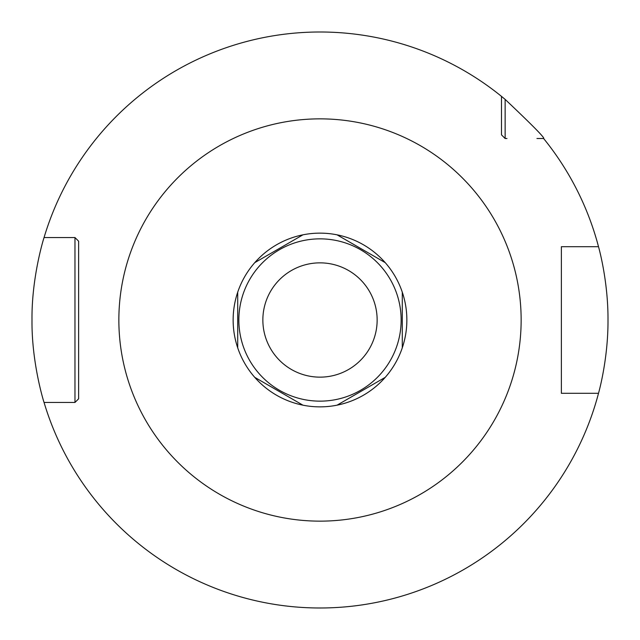 <?xml version="1.0" encoding="UTF-8"?>
<svg xmlns="http://www.w3.org/2000/svg" width="640" height="640" viewBox="0 0 640 640"><rect width="100%" height="100%" fill="white"/><g stroke="black" fill="none" stroke-linecap="round" stroke-linejoin="round"><path stroke-width="0.96" d="M561.368 249.6L561.368 246.696L598.512 246.696C598.176 245.576 608.216 279.656 608 320.008C608.216 360.344 598.176 394.416 598.512 393.304L561.368 393.304L561.368 390.4M320 608L326.472 607.928L320 608M344.696 606.936L349.928 606.44L344.688 606.936M354.568 605.92L358.48 605.416L354.568 605.92M361.608 604.976L363.88 604.64L361.608 604.976M78.632 390.4L78.632 398.792L74.968 402.448L44.056 402.448C44.408 403.888 31.512 363.712 32 320C31.512 276.28 44.416 236.104 44.056 237.552A288 288 0 0 1 501.488 96.376L505.144 99.4C532.624 125.416 545.448 138.456 543.624 138.512L536.952 138.512M505.144 99.4L505.144 138.512L501.488 134.856L501.488 133.024M598.512 393.304A288 288 0 0 1 44.056 402.448L72.816 402.448M570.048 393.304L561.368 393.304L561.368 246.696L570.048 246.696M506.976 138.512L505.144 138.512L501.488 134.856L501.488 96.376M72.816 237.552L74.968 237.552L78.632 241.208L78.632 249.6M74.968 402.448L78.632 398.792L78.632 241.208L78.632 398.792L74.968 402.448L74.968 237.552L78.632 241.208L74.968 237.552L44.056 237.552L74.968 237.552M561.368 246.696L561.368 393.304M598.512 246.696A288 288 0 0 0 543.624 138.512M295.304 606.936L290.072 606.44L295.312 606.936M285.432 605.92L281.52 605.416L285.432 605.92M278.392 604.976L276.12 604.64L278.392 604.976M275.944 604.608L274.744 604.424M274.808 604.432L275.928 604.608M375.464 257.008L385.232 262.624A86.856 86.856 0 0 0 385.184 262.592A86.856 86.856 0 0 1 385.224 262.64A86.856 86.856 0 0 1 337.064 405.168L385.224 377.36A86.856 86.856 0 0 1 237.712 292.192A86.856 86.856 0 0 1 385.224 262.64L337.064 234.832A86.856 86.856 0 0 0 320 233.144M402.288 333.712L402.288 347.808A86.856 86.856 0 0 0 406.352 310.656A86.856 86.856 0 0 1 402.288 347.808L402.288 292.192A86.856 86.856 0 0 0 385.224 262.64A86.856 86.856 0 0 0 385.184 262.592A86.856 86.856 0 0 1 385.224 262.64M264.536 382.992L254.768 377.376A86.856 86.856 0 0 0 254.816 377.408A86.856 86.856 0 0 1 254.776 377.36L302.936 405.168M237.712 306.288L237.712 292.192A86.856 86.856 0 0 0 233.648 329.344A86.856 86.856 0 0 1 237.712 292.192L237.712 347.808M320 377.144A57.144 57.144 0 0 1 262.856 320A57.144 57.144 0 0 1 320 262.856A57.144 57.144 0 0 1 377.144 320A57.144 57.144 0 0 1 320 377.144M302.936 234.832L254.776 262.64A86.856 86.856 0 0 1 302.936 234.832A86.856 86.856 0 0 0 254.776 262.64A86.856 86.856 0 0 1 302.936 234.832M265.2 256.624L274.736 251.12M283.488 246.064L292.792 240.688M237.712 333.736L237.712 320.032M288.776 396.984L275.784 389.488M374.8 383.376L365.264 388.88M356.512 393.936L347.208 399.312M351.224 243.016L364.208 250.512M402.288 306.264L402.288 319.968M402.288 347.808A86.856 86.856 0 0 0 406.352 310.656A86.856 86.856 0 0 1 320 406.856M320 118.856A201.144 201.144 0 0 0 118.856 320A201.144 201.144 0 0 0 320 521.144A201.144 201.144 0 0 0 521.144 320A201.144 201.144 0 0 0 320 118.856M385.224 377.36A86.856 86.856 0 0 1 337.064 405.168A86.856 86.856 0 0 0 385.224 377.36M320 401.144A81.144 81.144 0 0 1 238.856 320A81.144 81.144 0 0 1 320 238.856A81.144 81.144 0 0 1 401.144 320A81.144 81.144 0 0 1 320 401.144M233.648 329.344A86.856 86.856 0 0 1 237.712 292.192"/></g></svg>
